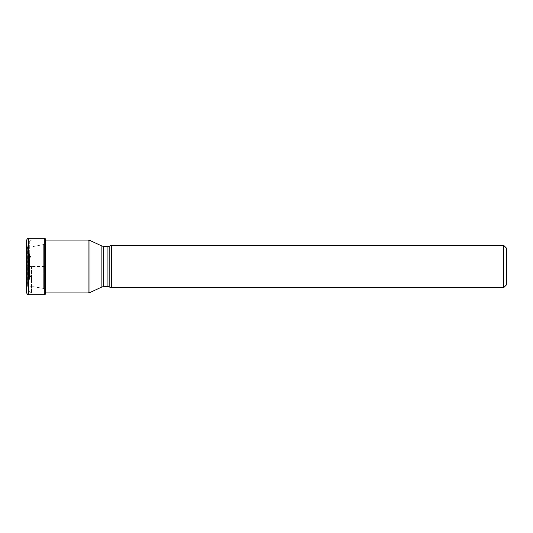 <?xml version="1.0" encoding="UTF-8"?>
<svg xmlns="http://www.w3.org/2000/svg" width="533" height="533" viewBox="0 0 533 533"><rect width="100%" height="100%" fill="white"/><g stroke="black" fill="none" stroke-linecap="round" stroke-linejoin="round"><path stroke-width="0.4" stroke-dasharray="2.67 2" d="M26.65 291.917L26.65 241.083M45.412 238.871L45.412 294.129M45.891 266.5L45.891 242.042L45.891 266.5M27.37 266.5L27.37 285.788L27.37 247.212L27.37 266.5L26.67 266.5L26.67 289.859L26.67 243.141L26.65 266.5L45.578 266.5L27.37 266.5M111.304 287.66L111.304 245.34M503.685 245.34L503.685 287.66M506.35 248.005L506.35 284.995M29.315 266.5L29.315 242.282L29.315 266.5M31.094 266.473L31.094 258.252L31.094 266.473M31.094 266.527L31.094 274.748L31.094 266.527M28.429 294.716L28.429 238.284M44.306 238.284L44.306 294.716M45.358 294.203L45.358 238.797M26.65 266.5L26.65 292.43L27.236 286.587L27.236 266.5L27.236 286.587L27.443 266.5L27.443 285.708L43.679 288.453L43.679 266.5L43.679 288.453L45.585 289.459L45.891 290.958L45.578 239.797L45.585 243.541L43.679 244.547L43.679 266.5L43.679 244.547L28.289 247.445L28.289 285.555L28.289 247.445L27.443 247.292L27.443 266.5L27.236 246.413L27.236 266.5L27.236 246.413L26.65 240.57M88.098 240.063L88.098 292.937M31.54 266.5L31.54 292.937L31.54 266.5M89.977 292.524L89.977 240.476M101.89 246.033L101.89 286.967M103.768 286.554L103.768 246.446M107.939 246.446L107.939 286.554M109.811 286.967L109.811 246.033M29.528 266.447L29.528 254.394L29.528 266.447M29.528 266.553L29.528 278.606L29.528 266.553M30.887 266.533L30.887 275.688L30.887 266.533M30.887 266.467L30.887 257.312L30.887 266.467M45.578 292.937L31.54 292.937C30.861 292.464 30.454 293.85 29.315 290.718M45.578 240.063L31.54 240.063C30.861 240.536 30.454 239.15 29.315 242.282M31.094 258.252L29.315 253.455M31.094 274.748L29.315 279.545"/><path stroke-width="0.8" d="M26.65 266.5L26.65 292.943C27.489 294.616 28.082 295.209 28.429 294.716L28.429 238.284C28.082 237.791 27.489 238.384 26.65 240.057L26.65 292.43M45.412 238.871L45.578 293.203L45.358 238.797L45.358 294.203L44.306 294.716L44.306 238.284L28.429 238.284M109.811 286.967L109.811 246.033L111.304 245.34L111.304 287.66L107.939 286.554L107.939 246.446L103.768 246.446L103.768 286.554L101.89 286.967L101.89 246.033L89.977 240.476L89.977 292.524L101.89 286.967M503.685 245.34L506.35 248.005L506.35 284.995L503.685 287.66L503.685 245.34L111.304 245.34M45.578 292.937L88.098 292.937L88.098 240.063L45.578 240.063M44.306 294.716L28.429 294.716M44.306 238.284L45.358 238.797M88.098 240.063L89.977 240.476M88.098 292.937L89.977 292.524M107.939 286.554L103.768 286.554M103.768 246.446L101.89 246.033M109.811 246.033L107.939 246.446M503.685 287.66L111.304 287.66"/></g></svg>
